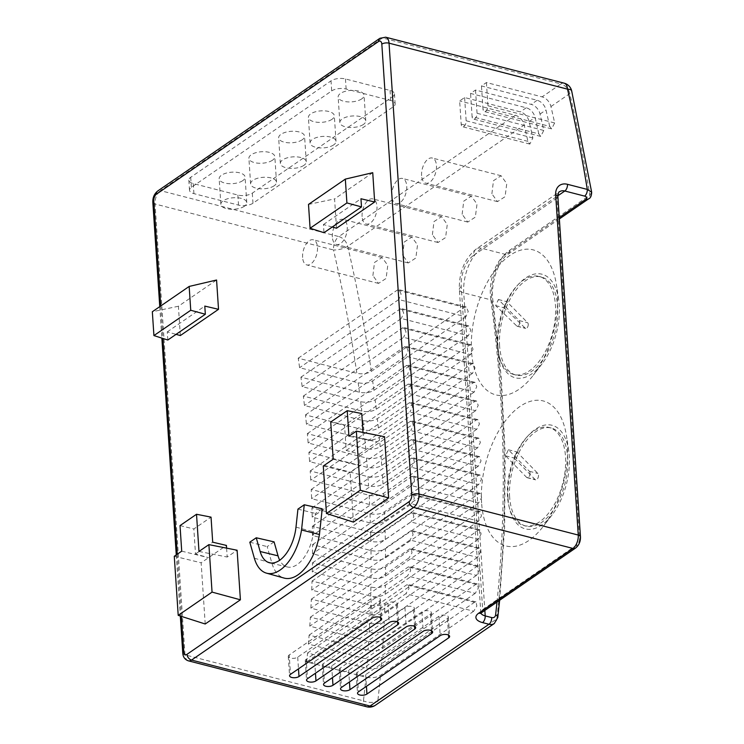 <?xml version="1.0" encoding="UTF-8"?>
<svg xmlns="http://www.w3.org/2000/svg" width="744" height="744" viewBox="0 0 744 744"><rect width="100%" height="100%" fill="white"/><g stroke="black" fill="none" stroke-linecap="round" stroke-linejoin="round"><path stroke-width="0.56" stroke-dasharray="3.72 2.79" d="M361.724 98.887A12.983 5.747 -3.8 0 1 347.383 101.863A12.983 5.747 -3.8 0 1 338.148 97.008A12.983 5.747 -3.8 0 1 340.482 93.419A12.983 5.747 -3.8 0 1 354.823 90.443A12.983 5.747 -3.8 0 1 364.058 95.288A12.983 5.747 -3.8 0 1 361.724 98.887M363.416 124.453A12.983 5.747 -3.8 0 1 349.085 127.429A12.983 5.747 -3.8 0 1 339.841 122.574A12.983 5.747 -3.8 0 1 342.184 118.984A12.983 5.747 -3.8 0 1 356.516 115.999A12.983 5.747 -3.8 0 1 365.76 120.853A12.983 5.747 -3.8 0 1 363.416 124.453M331.973 119.328A12.983 5.747 -3.8 0 1 317.642 122.304A12.983 5.747 -3.8 0 1 308.397 117.459A12.983 5.747 -3.8 0 1 310.741 113.86A12.983 5.747 -3.8 0 1 325.072 110.884A12.983 5.747 -3.8 0 1 334.316 115.729A12.983 5.747 -3.8 0 1 331.973 119.328M333.675 144.894A12.983 5.747 -3.8 0 1 319.334 147.87A12.983 5.747 -3.8 0 1 310.099 143.015A12.983 5.747 -3.8 0 1 312.433 139.426A12.983 5.747 -3.8 0 1 326.774 136.45A12.983 5.747 -3.8 0 1 336.009 141.295A12.983 5.747 -3.8 0 1 333.675 144.894M302.231 139.77A12.983 5.747 -3.8 0 1 287.891 142.746A12.983 5.747 -3.8 0 1 278.656 137.9A12.983 5.747 -3.8 0 1 280.99 134.301A12.983 5.747 -3.8 0 1 295.331 131.325A12.983 5.747 -3.8 0 1 304.566 136.18A12.983 5.747 -3.8 0 1 302.231 139.77M303.924 165.335A12.983 5.747 -3.8 0 1 289.593 168.311A12.983 5.747 -3.8 0 1 280.349 163.466A12.983 5.747 -3.8 0 1 282.692 159.867A12.983 5.747 -3.8 0 1 297.023 156.891A12.983 5.747 -3.8 0 1 306.268 161.746A12.983 5.747 -3.8 0 1 303.924 165.335M272.481 160.22A12.983 5.747 -3.8 0 1 258.149 163.196A12.983 5.747 -3.8 0 1 248.905 158.342A12.983 5.747 -3.8 0 1 251.249 154.743A12.983 5.747 -3.8 0 1 265.58 151.767A12.983 5.747 -3.8 0 1 274.824 156.621A12.983 5.747 -3.8 0 1 272.481 160.22M274.183 185.777A12.983 5.747 -3.8 0 1 259.842 188.762A12.983 5.747 -3.8 0 1 250.607 183.907A12.983 5.747 -3.8 0 1 252.941 180.308A12.983 5.747 -3.8 0 1 267.282 177.332A12.983 5.747 -3.8 0 1 276.517 182.187A12.983 5.747 -3.8 0 1 274.183 185.777M242.739 180.662A12.983 5.747 -3.8 0 1 228.399 183.638A12.983 5.747 -3.8 0 1 219.164 178.783A12.983 5.747 -3.8 0 1 221.498 175.193A12.983 5.747 -3.8 0 1 235.839 172.217A12.983 5.747 -3.8 0 1 245.074 177.063A12.983 5.747 -3.8 0 1 242.739 180.662M244.432 206.228A12.983 5.747 -3.8 0 1 230.101 209.203A12.983 5.747 -3.8 0 1 220.856 204.349A12.983 5.747 -3.8 0 1 223.2 200.759A12.983 5.747 -3.8 0 1 237.531 197.774A12.983 5.747 -3.8 0 1 246.776 202.628A12.983 5.747 -3.8 0 1 244.432 206.228M532.853 137.956L466.153 120.77A4.334 2.316 104.4 0 1 466.153 120.853A4.334 2.316 104.4 0 1 465.112 125.113A4.334 2.316 104.4 0 1 462.601 126.75A4.334 2.316 104.4 0 1 461.196 124.267A4.334 2.316 104.4 0 1 461.196 124.174L459.653 100.942L464.609 97.529L520.289 111.87A10.388 7.468 55.5 0 1 529.133 121.551A1337.535 961.871 -124.5 0 1 532.853 137.956L529.849 144.076L527.896 141.36A1337.535 961.871 55.5 0 0 524.176 124.964A10.388 7.468 -124.5 0 0 515.332 115.283L459.653 100.942M421.588 175.696A12.983 6.956 104.4 0 1 424.722 162.936A12.983 6.956 104.4 0 1 432.264 158.016A12.983 6.956 104.4 0 1 436.458 165.475A12.983 6.956 104.4 0 1 433.324 178.235A12.983 6.956 104.4 0 1 425.782 183.163A12.983 6.956 104.4 0 1 421.588 175.696M491.886 193.803L493.477 180.699L501.084 175.742L506.757 183.582L505.083 196.676L497.485 201.633L491.886 193.803M391.846 196.146A12.983 6.956 104.4 0 1 394.98 183.377A12.983 6.956 104.4 0 1 402.523 178.458A12.983 6.956 104.4 0 1 406.717 185.916A12.983 6.956 104.4 0 1 403.583 198.685A12.983 6.956 104.4 0 1 396.041 203.605A12.983 6.956 104.4 0 1 391.846 196.146M462.145 214.253L463.735 201.15L471.333 196.184L477.016 204.033L475.332 217.118L467.744 222.075L462.145 214.253M362.096 216.588A12.983 6.956 104.4 0 1 365.23 203.828A12.983 6.956 104.4 0 1 372.772 198.899A12.983 6.956 104.4 0 1 376.966 206.367A12.983 6.956 104.4 0 1 373.832 219.127A12.983 6.956 104.4 0 1 366.29 224.056A12.983 6.956 104.4 0 1 362.096 216.588M432.394 234.695L433.994 221.591L441.592 216.625L447.265 224.474L445.591 237.559L437.993 242.516L432.394 234.695M332.354 237.029A12.983 6.956 104.4 0 1 335.488 224.27A12.983 6.956 104.4 0 1 343.031 219.341A12.983 6.956 104.4 0 1 347.225 226.808A12.983 6.956 104.4 0 1 344.091 239.568A12.983 6.956 104.4 0 1 336.548 244.497A12.983 6.956 104.4 0 1 332.354 237.029M402.653 255.136L404.243 242.032L411.851 237.076L417.524 244.916L415.84 258.01L408.251 262.967L402.653 255.136M302.603 257.471A12.983 6.956 104.4 0 1 305.738 244.711A12.983 6.956 104.4 0 1 313.28 239.791A12.983 6.956 104.4 0 1 317.483 247.25A12.983 6.956 104.4 0 1 314.34 260.009A12.983 6.956 104.4 0 1 306.807 264.938A12.983 6.956 104.4 0 1 302.603 257.471M372.902 275.578L374.502 262.474L382.1 257.517L387.773 265.357L386.099 278.451L378.501 283.408L372.902 275.578M538.498 475.165A3.46 1.86 104.4 0 1 537.661 478.569A3.46 1.86 104.4 0 1 535.652 479.88A3.46 1.86 104.4 0 1 535.141 479.573L514.104 458.016A50.648 27.137 104.4 0 1 516.857 451.924A50.648 27.137 104.4 0 1 549.146 427.484A50.648 27.137 104.4 0 1 565.514 456.593A50.648 27.137 104.4 0 1 553.294 506.366A50.648 27.137 104.4 0 1 523.878 525.571A50.648 27.137 104.4 0 1 507.51 496.462A50.648 27.137 104.4 0 1 514.104 458.016L516.857 451.924L537.893 473.482A3.46 1.86 104.4 0 1 538.498 475.165M530.007 472.979A3.46 1.86 104.4 0 1 529.17 476.383A3.46 1.86 104.4 0 1 527.152 477.695A3.46 1.86 104.4 0 1 526.64 477.388L505.613 455.83L508.366 449.739L529.393 471.296A3.46 1.86 104.4 0 1 530.007 472.979M528.24 324.254A3.078 1.646 104.4 0 1 527.496 327.276A3.078 1.646 104.4 0 1 525.71 328.448A3.078 1.646 104.4 0 1 525.283 328.197L504.144 307.811L506.878 301.701L527.701 322.757A3.078 1.646 104.4 0 1 528.24 324.254M519.749 322.068A3.078 1.646 104.4 0 1 519.005 325.091A3.078 1.646 104.4 0 1 517.22 326.263A3.078 1.646 104.4 0 1 516.792 326.012L495.644 305.617L498.387 299.516L519.2 320.571A3.078 1.646 104.4 0 1 519.749 322.068M499.605 345.951A50.648 27.137 104.4 0 1 511.826 296.177A50.648 27.137 104.4 0 1 541.241 276.973A50.648 27.137 104.4 0 1 557.609 306.082A50.648 27.137 104.4 0 1 545.38 355.846A50.648 27.137 104.4 0 1 515.973 375.06A50.648 27.137 104.4 0 1 499.605 345.951M497.476 345.402A50.648 27.137 104.4 0 1 509.705 295.628A50.648 27.137 104.4 0 1 539.112 276.424A50.648 27.137 104.4 0 1 555.48 305.533A50.648 27.137 104.4 0 1 543.26 355.307A50.648 27.137 104.4 0 1 513.844 374.511A50.648 27.137 104.4 0 1 497.476 345.402M509.64 497.011A50.648 27.137 104.4 0 1 521.86 447.237A50.648 27.137 104.4 0 1 551.267 428.033A50.648 27.137 104.4 0 1 567.635 457.142A50.648 27.137 104.4 0 1 555.415 506.915A50.648 27.137 104.4 0 1 526.008 526.12A50.648 27.137 104.4 0 1 509.64 497.011M497.969 347.076A53.503 28.672 104.4 0 1 523.609 279.474A53.503 28.672 104.4 0 1 558.651 299.432A53.503 28.672 104.4 0 1 559.246 304.956A53.503 28.672 104.4 0 1 542.069 363.797A53.503 28.672 104.4 0 1 497.969 347.076M471.566 351.838A74.884 40.13 104.4 0 1 507.464 257.219A74.884 40.13 104.4 0 1 556.503 285.166A74.884 40.13 104.4 0 1 557.33 292.894A74.884 40.13 104.4 0 1 533.299 375.255A74.884 40.13 104.4 0 1 471.566 351.838M508.003 498.136A53.503 28.672 104.4 0 1 533.643 430.534A53.503 28.672 104.4 0 1 568.686 450.501A53.503 28.672 104.4 0 1 569.281 456.016A53.503 28.672 104.4 0 1 552.104 514.867A53.503 28.672 104.4 0 1 508.003 498.136M481.601 502.907A74.884 40.13 104.4 0 1 517.499 408.289A74.884 40.13 104.4 0 1 566.537 436.226A74.884 40.13 104.4 0 1 567.365 443.954A74.884 40.13 104.4 0 1 543.334 526.315A74.884 40.13 104.4 0 1 481.601 502.907M475.602 410.716L382.397 474.774C378.287 477.127 373.469 477.76 367.954 476.671L309.588 461.633A1255.76 903.058 -124.5 0 0 308.909 452.324L367.276 467.362C372.791 468.441 377.608 467.809 381.728 465.456L474.923 401.397L476.541 401.016L478.225 405.359L475.602 410.716L408.744 393.492L309.588 461.633M474.179 392.069L380.984 456.128C376.864 458.481 372.056 459.113 366.532 458.034L308.156 442.996A1255.76 903.058 -124.5 0 0 307.337 433.64L365.723 448.688C371.237 449.767 376.055 449.134 380.175 446.781L473.37 382.723L474.998 382.351L476.755 386.713L474.179 392.069L407.312 374.846L308.156 442.996M472.496 373.367L379.291 437.426C375.181 439.778 370.363 440.411 364.848 439.323L306.444 424.275A1255.76 903.058 -124.5 0 0 305.477 414.892L363.9 429.939C369.415 431.027 374.232 430.395 378.352 428.042L471.557 363.983L473.184 363.611L475.025 367.982L472.496 373.367L405.592 356.134L306.444 424.275M470.552 354.59L377.348 418.649C373.228 421.002 368.41 421.634 362.895 420.546L304.445 405.489A1255.76 903.058 -124.5 0 0 303.347 396.068L361.817 411.125C367.331 412.213 372.149 411.581 376.269 409.228L469.473 345.179L471.11 344.798L473.026 349.196L470.552 354.59L403.601 337.339L304.445 405.489M468.329 335.739L375.134 399.798C371.005 402.16 366.188 402.792 360.673 401.695L302.166 386.629A1255.76 903.058 -124.5 0 0 300.92 377.171L359.454 392.246C364.978 393.344 369.796 392.711 373.925 390.349L467.13 326.3L468.776 325.928L470.766 330.336L468.329 335.739L401.323 318.478L302.166 386.629M465.856 316.832L372.651 380.891C368.522 383.244 363.695 383.876 358.18 382.779L299.609 367.694A1255.76 903.058 -124.5 0 0 298.223 358.199L356.832 373.302C362.356 374.39 367.173 373.758 371.312 371.405L464.516 307.346L466.172 306.984L468.236 311.411L465.856 316.832L398.756 299.544L299.609 367.694M538.805 133.864A1337.535 961.871 55.5 0 0 535.085 117.468A10.388 7.468 -124.5 0 0 526.24 107.787L470.552 93.437L475.509 90.033L531.197 104.374A10.388 7.468 55.5 0 1 540.042 114.055A1337.535 961.871 -124.5 0 1 543.762 130.451L540.721 136.422L538.805 133.864L472.096 116.678L470.552 93.437M549.704 126.368A1337.535 961.871 55.5 0 0 545.984 109.973A10.388 7.468 -124.5 0 0 537.149 100.291L481.461 85.941L486.418 82.538L542.106 96.878A10.388 7.468 55.5 0 1 550.941 106.559A1337.535 961.871 -124.5 0 1 554.661 122.955L551.611 128.87L549.704 126.368L483.005 109.182L481.461 85.941M591.666 192.25L589.806 195.188L509.491 250.384C497.169 258.345 489.189 283.38 492.11 302.622A5.199 2.074 172.3 0 0 493.049 301.199L493.049 301.199A5.199 2.074 172.3 0 0 490.882 299.851C488.166 283.101 494.909 261.349 505.613 254.448L559.265 217.573M384.574 436.719L377.134 441.834L363.407 438.607L362.998 432.45M361.751 413.552L344.556 425.373L346.22 450.427L359.287 454.1L360.059 465.716L350.145 472.533L353.437 522.111M359.287 454.1L377.134 441.834L348.927 436.244M205.205 623.993L201.14 562.789L226.427 545.417M226.604 548.142L227.199 557.033L237.113 550.225M180.346 335.553L178.402 306.249L216.569 280.014M372.735 172.682L334.567 198.918L336.511 228.222M322.226 508.784L315.447 513.444L313.466 531.765A32.187 17.242 104.4 0 1 287.407 566.984A32.187 17.242 104.4 0 1 279.725 560.195M274.08 541.874L267.198 546.608L271.867 563.041A43.747 23.445 -75.6 0 0 284.087 578.069M331.685 90.926A10.388 4.594 -3.8 0 1 346.127 89.029L390.721 100.514A10.388 4.594 -3.8 0 1 395.138 103.918A10.388 4.594 -3.8 0 1 393.269 106.792L252.969 203.224A10.388 4.594 -3.8 0 1 238.526 205.121L193.933 193.635A10.388 4.594 -3.8 0 1 189.515 190.232A10.388 4.594 -3.8 0 1 191.385 187.358L331.685 90.926L331.015 80.864A10.388 4.594 -3.8 0 1 345.458 78.957L390.061 90.443A10.388 4.594 -3.8 0 1 394.469 93.846A10.388 4.594 -3.8 0 1 392.599 96.72L252.3 193.152A10.388 4.594 -3.8 0 1 237.857 195.049L193.263 183.563A10.388 4.594 -3.8 0 1 188.846 180.16A10.388 4.594 -3.8 0 1 190.715 177.286L331.015 80.864M473.705 611.243L380.5 675.301C376.334 677.654 371.479 678.277 365.936 677.17L306.668 661.9A1255.76 903.058 -124.5 0 0 307.56 652.99L366.746 668.233C372.279 669.349 377.124 668.726 381.3 666.364L474.495 602.305L476.002 601.896L476.867 606.007L473.705 611.243L405.824 593.749L306.668 661.9M475.221 593.359L382.025 657.417C377.859 659.77 373.004 660.393 367.48 659.286L308.369 644.062A1255.76 903.058 -124.5 0 0 309.113 635.116L368.141 650.321C373.674 651.428 378.519 650.805 382.676 648.442L475.881 584.384L477.388 583.984L478.336 588.123L475.221 593.359L407.526 575.921L308.369 644.062M476.467 575.4L383.262 639.459C379.115 641.812 374.269 642.444 368.745 641.337L309.783 626.15A1255.76 903.058 -124.5 0 0 310.378 617.167L369.266 632.335C374.799 633.442 379.645 632.809 383.783 630.456L476.988 566.398L478.513 565.998L479.527 570.155L476.467 575.4L408.93 558.009L309.783 626.15M477.443 557.377L384.239 621.435C380.091 623.788 375.255 624.421 369.731 623.323L310.899 608.164A1255.76 903.058 -124.5 0 0 311.355 599.143L370.121 614.284C375.646 615.381 380.482 614.758 384.62 612.396L477.825 548.337L479.359 547.937L480.447 552.122L477.443 557.377L410.046 540.023L310.899 608.164M478.141 539.288L384.936 603.347C380.807 605.7 375.98 606.332 370.447 605.235L311.727 590.104A1255.76 903.058 -124.5 0 0 312.034 581.045L370.707 596.158C376.222 597.255 381.058 596.623 385.187 594.27L478.392 530.212L479.936 529.812L481.098 534.015L478.141 539.288L410.883 521.962L311.727 590.104M478.578 521.126L385.373 585.184C381.244 587.537 376.418 588.169 370.893 587.072L312.275 571.969A1255.76 903.058 -124.5 0 0 312.443 562.883L371.024 577.967C376.538 579.064 381.356 578.432 385.494 576.07L478.699 512.021L480.243 511.621L481.489 515.843L478.578 521.126L411.423 503.828L312.275 571.969M478.745 502.888L385.541 566.947C381.412 569.309 376.594 569.932 371.079 568.844L312.536 553.769A1255.76 903.058 -124.5 0 0 312.554 544.636L371.061 559.702C376.585 560.799 381.402 560.167 385.522 557.805L478.727 493.756L480.289 493.356L481.61 497.596L478.745 502.888L411.683 485.618L312.536 553.769M478.643 484.595L385.448 548.654C381.319 551.006 376.501 551.639 370.986 550.551L312.508 535.485A1255.76 903.058 -124.5 0 0 312.387 526.315L370.838 541.372C376.362 542.46 381.179 541.827 385.299 539.474L478.494 475.416L480.066 475.025L481.461 479.294L478.643 484.595L411.664 467.334L312.508 535.485M478.28 466.228L385.076 530.286C380.956 532.639 376.139 533.271 370.633 532.183L312.201 517.136A1255.76 903.058 -124.5 0 0 311.941 507.929L370.354 522.976C375.869 524.055 380.677 523.423 384.797 521.07L478.001 457.011L479.582 456.63L481.043 460.908L478.28 466.228L411.358 448.985L312.201 517.136M477.657 447.786L384.453 511.844C380.333 514.197 375.525 514.829 370.001 513.751L311.615 498.703A1255.76 903.058 -124.5 0 0 311.215 489.468L369.591 504.506C375.106 505.585 379.914 504.953 384.034 502.6L477.239 438.542L478.829 438.16L480.373 442.466L477.657 447.786L410.762 430.562L311.615 498.703M476.764 429.288L383.56 493.346C379.44 495.699 374.632 496.332 369.117 495.244L310.741 480.206A1255.76 903.058 -124.5 0 0 310.202 470.933L368.568 485.962C374.083 487.05 378.891 486.418 383.011 484.065L476.216 420.007L477.815 419.625L479.424 423.95L476.764 429.288L409.898 412.064L310.741 480.206M307.56 652.99L406.708 584.849L408.205 584.431L409.014 588.532L405.824 593.749M309.113 635.116L408.261 566.975L409.767 566.565L410.66 570.685L407.526 575.921M310.378 617.167L409.526 549.026L411.041 548.616L412.018 552.764L408.93 558.009M311.355 599.143L410.502 531.002L412.027 530.602L413.087 534.769L410.046 540.023M312.034 581.045L411.19 512.904L412.725 512.504L413.859 516.699L410.883 521.962M312.443 562.883L411.59 494.732L413.143 494.332L414.352 498.554L411.423 503.828M312.554 544.636L411.711 476.486L413.264 476.095L414.566 480.326L411.683 485.618M312.387 526.315L411.544 458.174L413.115 457.783L414.482 462.043L411.664 467.334M311.941 507.929L411.097 439.778L412.678 439.397L414.129 443.675L411.358 448.985M311.215 489.468L410.363 421.318L411.953 420.937L413.487 425.233L410.762 430.562M310.202 470.933L409.349 402.783L410.958 402.402L412.567 406.726L409.898 412.064M308.909 452.324L408.056 384.174L409.674 383.802L411.358 388.136L408.744 393.492M307.337 433.64L406.484 365.499L408.112 365.118L409.879 369.48L407.312 374.846M305.477 414.892L404.634 346.751L406.261 346.369L408.112 350.75L405.592 356.134M303.347 396.068L402.495 327.918L404.141 327.546L406.066 331.945L403.601 337.339M300.92 377.171L400.077 309.02L401.732 308.658L403.732 313.075L401.323 318.478M298.223 358.199L397.37 290.058L399.035 289.686L401.118 294.122L398.756 299.544M498.387 299.516L506.878 301.701M495.644 305.617L504.144 307.811M508.366 449.739L516.857 451.924M505.613 455.83L514.104 458.016M543.762 130.451L477.053 113.274A4.334 2.316 104.4 0 1 475.993 117.487A4.334 2.316 104.4 0 1 473.491 119.105A4.334 2.316 104.4 0 1 472.096 116.678M475.509 90.033L477.053 113.274M554.661 122.955L487.962 105.778A4.334 2.325 104.4 0 1 484.4 111.554A4.334 2.325 104.4 0 1 483.005 109.182M486.418 82.538L487.962 105.778M527.896 141.36L461.196 124.174M464.609 97.529L466.153 120.77M308.5 204.414L334.567 198.918M332.233 227.022L323.445 224.548L323.984 232.686M330.727 422.015L344.556 425.373M333.2 459.197L360.059 465.716M323.287 466.014L350.145 472.533M178.402 306.249L152.334 311.745M167.819 340.017L167.279 331.88L176.068 334.354M198.983 551.444L227.199 557.033M180.02 525.599L193.849 528.956L211.036 517.136M181.713 551.164L208.58 557.684L195.505 554.01L193.849 528.956M174.282 556.27L201.14 562.789M195.505 554.01L212.7 542.19M167.279 331.88L204.795 306.091M346.22 450.427L363.407 438.607M323.445 224.548L360.961 198.76M297.935 509.11L315.447 513.444M249.807 542.19L267.198 546.608M357.167 672.474A5.199 2.297 176.2 0 0 356.227 673.906A5.199 2.297 176.2 0 0 359.919 675.85A5.199 2.297 176.2 0 0 365.657 674.659L447.423 618.459A5.199 2.297 176.2 0 0 448.362 617.018A5.199 2.297 176.2 0 0 444.661 615.083A5.199 2.297 176.2 0 0 438.932 616.274L357.167 672.474L358.45 691.836M340.175 668.093A5.199 2.297 176.2 0 0 339.236 669.535A5.199 2.297 176.2 0 0 342.938 671.469A5.199 2.297 176.2 0 0 348.666 670.279L430.432 614.079A5.199 2.297 176.2 0 0 431.371 612.647A5.199 2.297 176.2 0 0 427.679 610.703A5.199 2.297 176.2 0 0 421.941 611.894L340.175 668.093L341.459 687.456M323.184 663.713A5.199 2.297 176.2 0 0 322.254 665.155A5.199 2.297 176.2 0 0 325.946 667.098A5.199 2.297 176.2 0 0 331.685 665.908L413.45 609.708A5.199 2.297 176.2 0 0 414.38 608.266A5.199 2.297 176.2 0 0 410.688 606.332A5.199 2.297 176.2 0 0 404.95 607.523L323.184 663.713L324.477 683.085M306.203 659.342A5.199 2.297 176.2 0 0 305.263 660.784A5.199 2.297 176.2 0 0 308.955 662.718A5.199 2.297 176.2 0 0 314.693 661.528L396.459 605.328A5.199 2.297 176.2 0 0 397.398 603.896A5.199 2.297 176.2 0 0 393.697 601.952A5.199 2.297 176.2 0 0 387.968 603.142L306.203 659.342L307.486 678.705M289.211 654.962A5.199 2.297 176.2 0 0 288.272 656.403A5.199 2.297 176.2 0 0 291.974 658.347A5.199 2.297 176.2 0 0 297.702 657.157L379.468 600.957A5.199 2.297 176.2 0 0 380.407 599.515A5.199 2.297 176.2 0 0 376.715 597.581A5.199 2.297 176.2 0 0 370.977 598.771L289.211 654.962L290.495 674.334M526.64 477.388L535.141 479.573M516.792 326.012L525.283 328.197M550.941 106.559L569.783 93.614A1337.535 961.871 -124.5 0 1 589.806 195.188A5.199 3.739 -124.5 0 1 589.862 195.7A5.199 3.739 -124.5 0 1 588.56 198.881M509.491 250.384A5.199 3.739 -124.5 0 1 509.547 250.895A5.199 3.739 -124.5 0 1 508.245 254.085L508.245 254.085A5.199 3.739 -124.5 0 1 505.613 254.448L481.526 248.245A34.633 18.553 -75.6 0 0 463.754 292.866L484.846 610.415M492.11 302.622A1337.535 961.871 -124.5 0 1 501.642 396.803A1337.535 961.871 -124.5 0 1 496.843 618.878L377.868 700.653A1337.535 961.871 55.5 0 0 380.5 675.301M383.011 484.065A1337.535 961.871 55.5 0 0 382.658 478.578A1337.535 961.871 55.5 0 0 382.397 474.774M381.728 465.456A1337.535 961.871 55.5 0 0 380.984 456.128M380.175 446.781A1337.535 961.871 55.5 0 0 379.291 437.426M378.352 428.042A1337.535 961.871 55.5 0 0 377.348 418.649M376.269 409.228A1337.535 961.871 55.5 0 0 375.134 399.798M373.925 390.349A1337.535 961.871 55.5 0 0 372.651 380.891M371.312 371.405A1337.535 961.871 55.5 0 0 347.681 246.264L524.176 124.964M529.133 121.551L535.085 117.468M540.042 114.055L545.984 109.973M160.751 305.961L162.917 338.455M177.249 554.234L181.369 616.376M515.332 115.283L338.846 236.583L160.379 190.613L382.481 37.963L560.948 83.933L542.106 96.878M537.149 100.291L531.197 104.374M526.24 107.787L520.289 111.87M381.3 666.364A1337.535 961.871 55.5 0 0 382.025 657.417M382.676 648.442A1337.535 961.871 55.5 0 0 383.262 639.459M383.783 630.456A1337.535 961.871 55.5 0 0 384.239 621.435M384.62 612.396A1337.535 961.871 55.5 0 0 384.936 603.347M385.187 594.27A1337.535 961.871 55.5 0 0 385.373 585.184M385.494 576.07A1337.535 961.871 55.5 0 0 385.541 566.947M385.522 557.805A1337.535 961.871 55.5 0 0 385.448 548.654M385.299 539.474A1337.535 961.871 55.5 0 0 385.076 530.286M384.797 521.07A1337.535 961.871 55.5 0 0 384.453 511.844M384.034 502.6A1337.535 961.871 55.5 0 0 383.56 493.346M365.936 677.17A1327.147 954.394 -124.5 0 1 363.463 700.829L184.996 654.86L155.05 203.995L333.517 249.965A10.388 5.571 -75.6 0 1 338.846 236.583A10.388 7.468 -124.5 0 1 347.681 246.264A10.388 3.46 166.9 0 1 333.517 249.965A1327.147 954.394 -124.5 0 1 356.832 373.302M564.157 83.17A10.388 5.571 -75.6 0 0 560.948 83.933A10.388 7.468 -124.5 0 1 569.783 93.614A10.388 3.46 -13.1 0 0 571.68 90.88M358.18 382.779A1327.147 954.394 -124.5 0 1 359.454 392.246M360.673 401.695A1327.147 954.394 -124.5 0 1 361.817 411.125M362.895 420.546A1327.147 954.394 -124.5 0 1 363.9 429.939M364.848 439.323A1327.147 954.394 -124.5 0 1 365.723 448.688M366.532 458.034A1327.147 954.394 -124.5 0 1 367.276 467.362M367.954 476.671A1327.147 954.394 -124.5 0 1 368.568 485.962M369.117 495.244A1327.147 954.394 -124.5 0 1 369.591 504.506M370.001 513.751A1327.147 954.394 -124.5 0 1 370.354 522.976M370.633 532.183A1327.147 954.394 -124.5 0 1 370.838 541.372M370.986 550.551A1327.147 954.394 -124.5 0 1 371.061 559.702M371.079 568.844A1327.147 954.394 -124.5 0 1 371.024 577.967M370.893 587.072A1327.147 954.394 -124.5 0 1 370.707 596.158M370.447 605.235A1327.147 954.394 -124.5 0 1 370.121 614.284M369.731 623.323A1327.147 954.394 -124.5 0 1 369.266 632.335M368.745 641.337A1327.147 954.394 -124.5 0 1 368.141 650.321M367.48 659.286A1327.147 954.394 -124.5 0 1 366.746 668.233M366.82 706.8A10.388 5.571 -75.6 0 1 363.463 700.829A10.388 5.571 -173.4 0 0 377.868 700.653A10.388 7.468 55.5 0 1 375.292 705.303M473.649 255.359L556.94 198.109L579.529 538.191A5.199 2.781 104.4 0 1 576.86 544.887L482.67 609.624L461.215 286.589A24.236 12.992 104.4 0 1 473.649 255.359A10.388 7.468 -124.5 0 1 476.262 248.98A10.388 7.468 -124.5 0 1 481.526 248.245L557.861 195.784M152.836 202.294A5.199 2.297 -3.8 0 0 155.05 203.995A10.388 5.571 104.4 0 1 160.379 190.613A5.199 3.739 55.5 0 0 157.747 190.976M379.84 38.335A5.199 3.739 55.5 0 1 382.481 37.963A10.388 5.571 104.4 0 1 385.69 37.2M188.353 660.83A10.388 5.571 104.4 0 1 184.996 654.86A5.199 2.297 -3.8 0 1 182.782 653.158M497.001 602.063A1332.337 958.133 55.5 0 0 490.882 299.851L463.754 292.866A10.388 4.594 176.2 0 1 459.336 289.463L480.801 612.507A10.388 4.594 176.2 0 0 480.94 613.13M461.215 286.589A10.388 4.594 176.2 0 0 459.336 289.463C458.936 272.202 464.582 258.707 476.262 248.98L559.553 191.738A10.388 7.468 55.5 0 0 556.94 198.109A5.199 2.297 176.2 0 0 557.879 196.676M481.359 612.814A5.199 3.739 -124.5 0 0 482.67 609.624A10.388 4.594 176.2 0 0 480.801 612.507L480.615 613.465M497.783 617.52A5.199 2.781 -173.4 0 1 496.843 618.878A10.388 7.468 -124.5 0 1 494.276 623.528M579.529 538.191A5.199 2.297 176.2 0 0 580.46 536.759M576.86 544.887A5.199 3.739 -124.5 0 1 575.558 548.077M474.495 602.305L406.708 584.849M475.881 584.384L408.261 566.975M476.988 566.398L409.526 549.026M477.825 548.337L410.502 531.002M478.392 530.212L411.19 512.904M478.699 512.021L411.59 494.732M478.727 493.756L411.711 476.486M478.494 475.416L411.544 458.174M478.001 457.011L411.097 439.778M477.239 438.542L410.363 421.318M476.216 420.007L409.349 402.783M474.923 401.397L408.056 384.174M473.37 382.723L406.484 365.499M471.557 363.983L404.634 346.751M469.473 345.179L402.495 327.918M467.13 326.3L400.077 309.02M464.516 307.346L397.37 290.058M519.2 320.571L527.701 322.757M529.393 471.296L537.893 473.482M345.458 78.957L346.127 89.029M390.061 90.443L390.721 100.514M392.599 96.72L393.269 106.792M252.3 193.152L252.969 203.224M237.857 195.049L238.526 205.121M193.263 183.563L193.933 193.635M190.715 177.286L191.385 187.358M295.991 527.161L313.466 531.765M254.364 558.251L271.867 563.041M365.657 674.659L366.439 686.349M438.932 616.274L440.216 635.636M447.423 618.459L448.53 635.088M348.666 670.279L349.447 681.969M421.941 611.894L423.224 631.265M430.432 614.079L431.539 630.707M413.45 609.708L414.557 626.336M331.685 665.908L332.456 677.598M404.95 607.523L406.243 626.885M396.459 605.328L397.566 621.956M314.693 661.528L315.465 673.218M387.968 603.142L389.252 622.514M379.468 600.957L380.575 617.585M297.702 657.157L298.483 668.847M370.977 598.771L372.26 618.134M339.841 122.574L338.148 97.008M310.099 143.015L308.397 117.459M280.349 163.466L278.656 137.9M250.607 183.907L248.905 158.342M220.856 204.349L219.164 178.783M529.849 144.076L462.601 126.75M501.084 175.742L432.264 158.016M471.333 196.184L402.523 178.458M441.592 216.625L372.772 198.899M411.851 237.076L343.031 219.341M382.1 257.517L313.28 239.791M527.152 477.695L535.652 479.88M517.22 326.263L525.71 328.448M539.112 276.424L541.241 276.973M549.146 427.484L551.267 428.033M558.651 299.432L556.503 285.166M568.686 450.501L566.537 436.226M559.358 218.95L508.245 254.085C497.197 260.874 490.119 286.849 493.049 301.199L501.298 377.84L505.157 453.431L504.599 527.663L499.643 600.25M552.104 514.867L543.334 526.315M542.069 363.797L533.299 375.255M476.002 601.896L408.205 584.431M477.388 583.984L409.767 566.565M478.513 565.998L411.041 548.616M479.359 547.937L412.027 530.602M479.936 529.812L412.725 512.504M480.243 511.621L413.143 494.332M480.289 493.356L413.264 476.095M480.066 475.025L413.115 457.783M479.582 456.63L412.678 439.397M478.829 438.16L411.953 420.937M477.815 419.625L410.958 402.402M476.541 401.016L409.674 383.802M474.998 382.351L408.112 365.118M473.184 363.611L406.261 346.369M471.11 344.798L404.141 327.546M468.776 325.928L401.732 308.658M466.172 306.984L399.035 289.686M523.878 525.571L526.008 526.12M513.844 374.511L515.973 375.06M378.501 283.408L306.807 264.938M408.251 262.967L336.548 244.497M437.993 242.516L366.29 224.056M467.744 222.075L396.041 203.605M497.485 201.633L425.782 183.163M540.721 136.422L473.491 119.105M551.611 128.87L484.4 111.554M394.469 93.846L395.138 103.918M188.846 180.16L189.515 190.232M246.776 202.628L245.074 177.063M276.517 182.187L274.824 156.621M306.268 161.746L304.566 136.18M336.009 141.295L334.316 115.729M365.76 120.853L364.058 95.288M159.765 306.64L161.857 338.12M176.263 554.912L180.318 616.041M287.407 566.984L269.616 562.799M356.227 673.906L357.511 693.278M448.362 617.018L449.646 636.39M339.236 669.535L340.529 688.898M431.371 612.647L432.655 632.009M414.38 608.266L415.673 627.638M322.254 665.155L323.538 684.526M397.398 603.896L398.682 623.258M305.263 660.784L306.547 680.146M380.407 599.515L381.691 618.887M288.272 656.403L289.565 675.775"/><path stroke-width="1.12" d="M347.225 410.679L330.727 422.015L333.2 459.197L323.287 466.014L326.439 513.481L353.437 522.111L388.638 497.922L384.574 436.719L356.357 431.129L348.927 436.244L347.225 410.679L361.751 413.552L362.998 432.45M196.518 514.262L198.983 551.444L208.897 544.627L212.049 592.103L178.207 615.362L174.282 556.27L181.713 551.164L180.02 525.599L196.518 514.262L211.036 517.136L212.7 542.19L226.427 545.417L226.604 548.142M208.897 544.627L237.113 550.225L240.405 599.804L205.205 623.993L178.207 615.362M216.569 280.014L218.522 309.318L204.795 306.091L205.335 314.238L167.819 340.017L153.924 335.581L152.334 311.745L189.162 286.44L216.569 280.014M176.068 334.354L180.346 335.553L218.522 309.318M374.678 201.987L372.735 172.682L345.328 179.109L346.909 202.945L361.5 206.906L360.961 198.76L374.678 201.987L336.511 228.222L332.233 227.022M256.243 537.773L249.807 542.19L254.364 558.251A43.366 23.241 -75.6 0 0 266.482 573.15L284.087 578.069A43.747 23.445 -75.6 0 0 319.446 534.508L322.226 508.784L304.268 504.767L297.935 509.11L295.991 527.161A32.559 17.447 104.4 0 1 269.616 562.799A32.559 17.447 104.4 0 1 260.149 551.509L256.243 537.773L274.08 541.874L278.042 555.833A32.187 17.242 104.4 0 0 279.725 560.195M349.959 689.651L431.725 633.451A5.199 2.297 176.2 0 0 432.655 632.009A5.199 2.297 176.2 0 0 428.963 630.075A5.199 2.297 176.2 0 0 423.224 631.265L341.459 687.456A5.199 2.297 176.2 0 0 340.529 688.898A5.199 2.297 176.2 0 0 344.221 690.841A5.199 2.297 176.2 0 0 349.959 689.651L349.447 681.969M366.941 694.022L448.706 637.822A5.199 2.297 176.2 0 0 449.646 636.39A5.199 2.297 176.2 0 0 445.954 634.446A5.199 2.297 176.2 0 0 440.216 635.636L358.45 691.836A5.199 2.297 176.2 0 0 357.511 693.278A5.199 2.297 176.2 0 0 361.212 695.212A5.199 2.297 176.2 0 0 366.941 694.022L366.439 686.349M324.477 683.085A5.199 2.297 176.2 0 0 323.538 684.526A5.199 2.297 176.2 0 0 327.23 686.461A5.199 2.297 176.2 0 0 332.968 685.271L414.733 629.071A5.199 2.297 176.2 0 0 415.673 627.638A5.199 2.297 176.2 0 0 411.971 625.695A5.199 2.297 176.2 0 0 406.243 626.885L324.477 683.085M307.486 678.705A5.199 2.297 176.2 0 0 306.547 680.146A5.199 2.297 176.2 0 0 310.248 682.09A5.199 2.297 176.2 0 0 315.977 680.899L397.742 624.7A5.199 2.297 176.2 0 0 398.682 623.258A5.199 2.297 176.2 0 0 394.99 621.324A5.199 2.297 176.2 0 0 389.252 622.514L307.486 678.705M290.495 674.334A5.199 2.297 176.2 0 0 289.565 675.775A5.199 2.297 176.2 0 0 293.257 677.71A5.199 2.297 176.2 0 0 298.995 676.519L380.761 620.319A5.199 2.297 176.2 0 0 381.691 618.887A5.199 2.297 176.2 0 0 377.999 616.943A5.199 2.297 176.2 0 0 372.26 618.134L290.495 674.334M559.265 217.573L585.928 199.252C587.472 197.941 587.044 196.89 584.626 196.109A5.199 2.781 -75.6 0 0 587.295 189.413L591.666 192.24L571.68 90.88A10.388 10.388 0 0 0 564.157 83.17A10.388 5.571 -75.6 0 1 567.514 89.141L389.047 43.171L418.993 494.035L578.255 535.057L555.666 194.975A15.587 11.207 -124.5 0 1 567.486 184.307L587.295 189.413A1327.147 954.394 55.5 0 0 567.514 89.141A10.388 3.46 -13.1 0 1 571.68 90.88M345.328 179.109L308.5 204.414L310.081 228.25L323.984 232.686L361.5 206.906M310.081 228.25L346.909 202.945M326.439 513.481L360.282 490.222L388.638 497.922M360.282 490.222L356.357 431.129M189.162 286.44L190.743 310.267L205.335 314.238M190.743 310.267L153.924 335.581M212.049 592.103L240.405 599.804M266.482 573.15A43.366 23.241 -75.6 0 0 301.534 529.979L319.446 534.508M301.534 529.979L304.268 504.767M181.369 616.376L183.722 651.716A5.199 2.781 -75.6 0 0 187.004 654.32L409.107 501.679A5.199 2.781 -75.6 0 0 411.767 494.983L381.821 44.119A5.199 2.781 -75.6 0 0 378.538 41.515L156.445 194.165A5.199 2.781 -75.6 0 0 153.775 200.861L160.751 305.961M162.917 338.455L177.249 554.234M580.46 536.759C580.627 541.493 578.99 545.268 575.558 548.077A5.199 3.739 -124.5 0 1 572.927 548.44L413.655 507.417L191.561 660.067L370.028 706.037L489.003 624.263L482.549 622.598A15.587 6.891 -3.8 0 1 478.727 613.177L572.927 548.44A10.388 5.571 -75.6 0 0 578.255 535.057A5.199 2.297 176.2 0 1 580.46 536.759L557.879 196.676A5.199 2.297 176.2 0 0 555.666 194.975M564.157 83.17L385.69 37.2A10.388 5.571 104.4 0 1 389.047 43.171A5.199 2.297 -3.8 0 0 381.821 44.119M187.004 654.32A5.199 3.739 55.5 0 0 191.561 660.067A10.388 5.571 104.4 0 1 188.353 660.83L366.82 706.8A10.388 5.571 -75.6 0 0 370.028 706.037A10.388 7.468 55.5 0 0 375.292 705.303A10.388 10.388 0 0 1 366.82 706.8M411.767 494.983A5.199 2.297 -3.8 0 1 418.993 494.035A10.388 5.571 104.4 0 1 413.655 507.417A5.199 3.739 55.5 0 1 409.107 501.679M484.846 610.415L485.209 615.902L491.672 617.567A5.199 3.739 55.5 0 0 495.597 614.879A1332.337 958.133 55.5 0 0 497.001 602.063M584.626 196.109L564.817 191.003L557.861 195.784M480.94 613.13A10.388 4.594 176.2 0 0 485.209 615.902A5.199 2.781 -75.6 0 1 482.549 622.598M567.486 184.307A5.199 2.781 -75.6 0 1 564.817 191.003A10.388 7.468 55.5 0 0 559.553 191.738C558.744 191.627 558.186 193.263 557.879 196.676M499.643 600.25L497.783 617.52L494.276 623.528A10.388 7.468 -124.5 0 1 489.003 624.263A5.199 2.781 -75.6 0 0 491.672 617.567M591.666 192.24C591.517 195.979 590.485 198.192 588.56 198.881L588.56 198.881A5.199 3.739 -124.5 0 1 585.928 199.252M497.783 617.52A5.199 2.781 -173.4 0 0 495.597 614.879M480.801 612.507L480.615 613.465L481.359 612.814A5.199 3.739 -124.5 0 1 478.727 613.177M180.318 616.041L182.782 653.158A5.199 2.297 -3.8 0 1 183.722 651.716M159.765 306.64L152.836 202.294A5.199 2.297 -3.8 0 1 153.775 200.861M152.836 202.294C152.669 197.56 154.306 193.784 157.747 190.976A5.199 3.739 55.5 0 0 156.445 194.165M385.69 37.2L379.84 38.335A5.199 3.739 55.5 0 0 378.538 41.515M260.149 551.509L278.042 555.833M448.53 635.088L448.706 637.822M431.539 630.707L431.725 633.451M414.557 626.336L414.733 629.071M332.456 677.598L332.968 685.271M397.566 621.956L397.742 624.7M315.465 673.218L315.977 680.899M380.575 617.585L380.761 620.319M298.483 668.847L298.995 676.519M494.276 623.528L375.292 705.303M588.56 198.881L559.358 218.95M481.359 612.814L575.558 548.077M182.782 653.158C183.071 657.082 184.921 659.64 188.353 660.83M161.857 338.12L176.263 554.912M379.84 38.335L157.747 190.976"/></g></svg>
